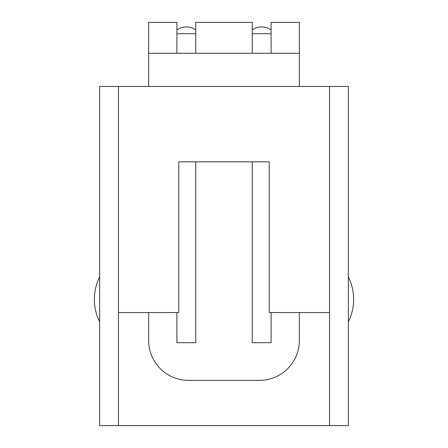 <?xml version="1.0" encoding="UTF-8"?>
<svg xmlns="http://www.w3.org/2000/svg" width="448" height="448" viewBox="0 0 448 448"><rect width="100%" height="100%" fill="white"/><g stroke="black" fill="none" stroke-linecap="round" stroke-linejoin="round"><path stroke-width="0.67" d="M348.354 86.458L99.646 86.458L99.646 425.6L348.354 425.6L348.354 86.458M195.737 161.823L269.22 161.823L178.78 161.823L195.737 161.823L195.737 342.698L176.898 342.698L176.898 312.553M118.49 86.458L118.49 312.553L178.78 312.553L178.78 161.823M269.22 161.823L269.22 312.553L299.365 312.553L299.365 340.441A39.945 39.945 0 0 1 259.42 380.38L188.58 380.38A39.945 39.945 0 0 1 148.635 340.441L148.635 312.553M299.365 312.553L329.51 312.553L329.51 86.458M329.51 312.553L329.51 425.6M118.49 312.553L118.49 425.6M252.263 161.823L252.263 342.698L271.102 342.698L271.102 312.553M252.263 53.301L252.263 22.4L195.737 22.4L195.737 53.301M148.635 86.458L148.635 53.301L299.365 53.301L299.365 22.4L271.102 22.4L271.102 53.301M176.898 33.706L195.737 33.706M176.898 53.301L176.898 22.4L148.635 22.4L148.635 53.301M299.365 53.301L299.365 86.458M252.263 33.706L271.102 33.706M252.263 29.943A16.201 16.201 0 0 1 271.102 29.943M176.898 29.943A16.201 16.201 0 0 1 195.737 29.943M348.354 276.892A50.495 50.495 0 0 1 348.354 321.838M99.646 321.838A50.495 50.495 0 0 1 99.646 276.892"/></g></svg>
